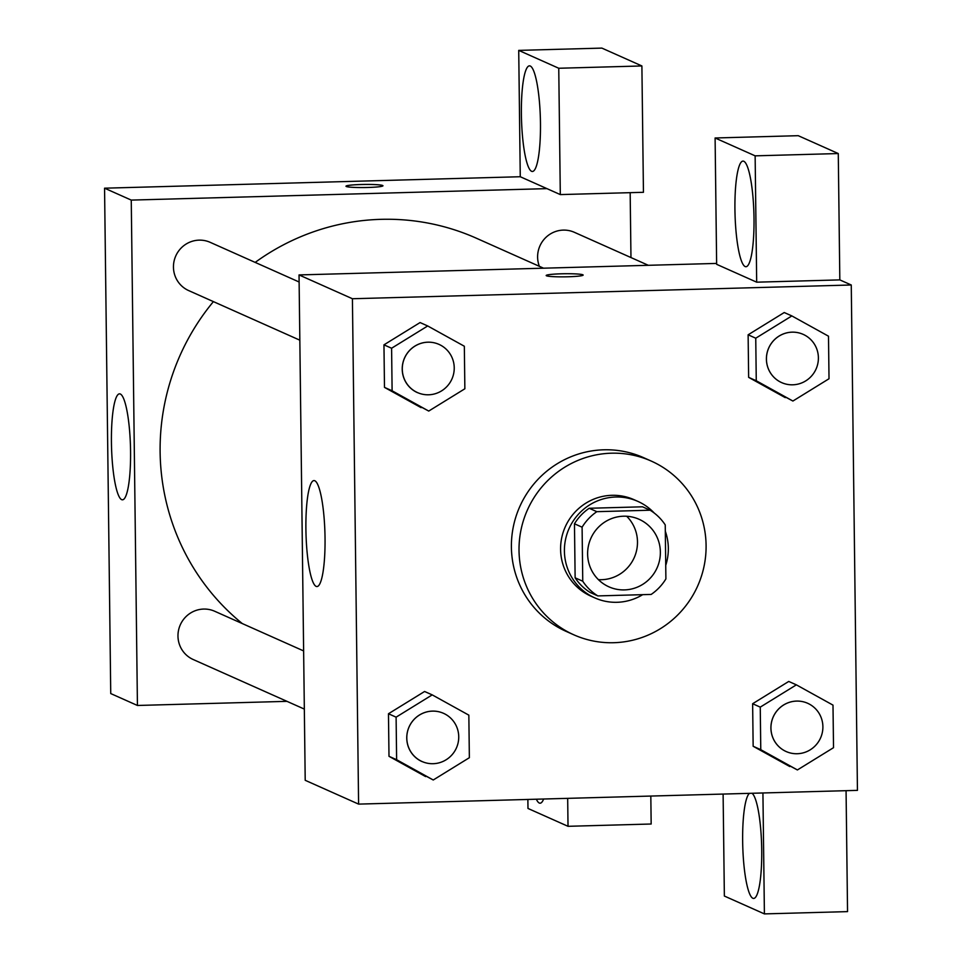 <?xml version="1.0" encoding="UTF-8"?>
<svg xmlns="http://www.w3.org/2000/svg" width="962" height="962" viewBox="0 0 962 962"><rect width="100%" height="100%" fill="white"/><g stroke="black" fill="none" stroke-linecap="round" stroke-linejoin="round"><path stroke-width="1.44" d="M626.695 516.257A36.989 36.255 -66 0 1 634.223 557.623A36.989 36.255 -66 0 1 598.424 579.653M623.544 516.209A36.989 36.255 -66 0 1 639.057 519.276A36.989 36.255 -66 0 1 657.106 567.82A36.989 36.255 -66 0 1 608.934 586.832A36.989 36.255 -66 0 1 588.395 546.007A36.989 36.255 -66 0 1 623.544 516.209M582.094 527.188L582.756 581.216A50.216 49.218 -66 0 0 597.847 595.911L651.166 594.432A50.216 49.218 -66 0 0 665.896 578.92L665.235 524.903A50.216 49.218 -66 0 0 650.144 510.209L596.825 511.676A50.216 49.218 -66 0 0 582.094 527.188L574.47 523.785L575.132 577.813L582.756 581.216M650.144 510.209L642.52 506.806L589.189 508.273L596.825 511.676M597.847 595.911L590.223 592.508A50.216 49.218 -66 0 1 575.132 577.813M574.47 523.785A50.216 49.218 -66 0 1 589.189 508.273M665.728 565.379A52.838 51.792 114 0 0 668.337 548.22A52.838 51.792 114 0 0 665.307 531.228M654.268 513.071A52.838 51.792 114 0 0 637.89 501.406A52.838 51.792 114 0 0 569.071 528.559A52.838 51.792 114 0 0 594.853 597.907A52.838 51.792 114 0 0 642.676 594.672M594.853 597.907L591.029 596.212A52.838 51.792 -66 0 1 561.7 537.878A52.838 51.792 -66 0 1 611.916 495.31A52.838 51.792 -66 0 1 634.078 499.699L637.89 501.406M611.399 453.198A95.106 93.23 -66 0 1 651.298 461.099A95.106 93.23 -66 0 1 697.703 585.93A95.106 93.23 -66 0 1 573.821 634.812A95.106 93.23 -66 0 1 521.019 529.822A95.106 93.23 -66 0 1 611.399 453.198M573.821 634.812L566.185 631.409A95.106 93.23 -66 0 1 513.395 526.418A95.106 93.23 -66 0 1 603.775 449.795A95.106 93.23 -66 0 1 643.662 457.696L651.298 461.099M857.443 790.367L851.262 284.992L352.417 298.737L358.598 804.112L857.443 790.367M791.858 315.921L784.234 312.53L748.123 334.8L748.64 377.357L792.904 401.034L829.016 378.751L828.498 336.195L791.858 315.921L755.747 338.203L756.264 380.76L792.904 401.034M796.368 684.848L788.744 681.445L752.633 703.727L753.15 746.271L797.402 769.949L833.525 747.678L832.996 705.122L796.368 684.848L760.257 707.13L760.774 749.675L797.402 769.949M432.215 694.877L424.591 691.486L388.468 713.756L388.997 756.312L433.249 779.99L469.36 757.707L468.843 715.151L432.215 694.877L396.103 717.159L396.621 759.715L433.249 779.99M427.705 325.962L420.081 322.559L383.958 344.841L384.487 387.385L428.739 411.063L464.862 388.78L464.333 346.236L427.705 325.962L391.594 348.232L392.111 390.788L428.739 411.063M716.63 263.42L299.038 274.928L305.207 780.302L358.598 804.112M752.043 793.277A52.838 9.452 88.4 0 1 761.724 849.879A52.838 9.452 88.4 0 1 753.643 898.436A52.838 9.452 88.4 0 1 742.868 849.506A52.838 9.452 88.4 0 1 749.458 793.337M762.926 792.977L764.405 913.9L724.362 896.043L723.111 794.071M764.405 913.9L847.546 911.615L846.067 790.68M325.036 537.83A53.006 9.476 88.4 0 1 316.931 586.555A53.006 9.476 88.4 0 1 306 533.826A53.006 9.476 88.4 0 1 314.009 480.579A53.006 9.476 88.4 0 1 325.036 537.83M299.038 274.928L352.417 298.737M583.152 275.06A18.494 1.551 -0.7 0 0 582.852 274.795A18.494 1.551 179.3 0 1 583.152 275.06A18.494 1.551 179.3 0 1 564.682 276.84A18.494 1.551 179.3 0 1 546.175 275.505A18.494 1.551 179.3 0 1 562.974 273.761A18.494 1.551 179.3 0 1 582.852 274.783A18.494 1.551 -0.7 0 0 563.023 273.773A18.494 1.551 -0.7 0 0 546.175 275.517M756.685 282.179L755.134 155.844L715.103 137.987L716.642 264.322L756.685 282.179L839.826 279.894L851.262 284.992M754.004 218.158A52.838 9.452 88.4 0 1 745.923 266.727A52.838 9.452 88.4 0 1 735.028 214.165A52.838 9.452 88.4 0 1 743.013 161.099A52.838 9.452 88.4 0 1 754.004 218.158M715.103 137.987L798.244 135.69L838.275 153.547L755.134 155.844M839.826 279.894L838.275 153.547M255.183 262.398A227.393 222.919 -66 0 1 381 219.336A227.393 222.919 -66 0 1 476.394 238.227L543.566 268.194M242.28 623.556A227.393 222.919 -66 0 1 213.396 301.623M299.122 281.998L210.197 242.34A26.419 25.902 114 0 0 175.781 255.916A26.419 25.902 114 0 0 188.672 290.584L299.831 340.175M539.369 266.318A26.419 25.902 -66 0 1 574.35 232.299L648.34 265.308M304.341 709.09L193.182 659.511A26.419 25.902 -66 0 1 203.619 609.066A26.419 25.902 -66 0 1 214.694 611.255L303.631 650.925M630.17 192.665L630.964 257.563M546.957 188.636L560.305 194.589L558.754 68.254L518.722 50.385L520.262 176.731L546.957 188.636L131.253 200.096L137.434 705.471L286.977 701.346M650.817 796.055L651.166 824.013L568.025 826.31L527.982 808.453L527.873 799.446M558.754 68.254L641.894 65.957L601.863 48.1L518.722 50.385M641.894 65.957L643.446 192.304L560.305 194.589M543.638 799.013A52.838 9.452 88.4 0 1 540.103 803.198A52.838 9.452 88.4 0 1 536.351 799.218M540.464 122.92A52.838 9.452 88.4 0 1 532.383 171.476A52.838 9.452 88.4 0 1 521.488 118.927A52.838 9.452 88.4 0 1 529.473 65.849A52.838 9.452 88.4 0 1 540.464 122.92M567.676 798.352L568.025 826.31M520.262 176.731L104.557 188.191L110.738 693.566L137.434 705.471M121.645 499.639A53.006 9.476 88.4 0 1 111.472 444.829A53.006 9.476 88.4 0 1 119.541 393.843A53.006 9.476 88.4 0 1 130.471 446.56A53.006 9.476 88.4 0 1 122.451 499.807A53.006 9.476 88.4 0 1 121.645 499.639M104.557 188.191L131.253 200.096M382.96 185.774A18.494 1.551 -0.7 0 0 382.66 185.51A18.494 1.551 179.3 0 1 382.96 185.762A18.494 1.551 179.3 0 1 364.49 187.542A18.494 1.551 179.3 0 1 345.983 186.219A18.494 1.551 179.3 0 1 362.782 184.463A18.494 1.551 179.3 0 1 382.66 185.498A18.494 1.551 -0.7 0 0 362.842 184.488A18.494 1.551 -0.7 0 0 345.983 186.231M417.484 392.64A26.419 25.902 -66 0 1 417.46 392.64A26.419 25.902 -66 0 1 427.898 342.183A26.419 25.902 -66 0 1 438.985 344.384A26.419 25.902 -66 0 1 438.997 344.396L439.021 344.396A26.419 25.902 -66 0 1 451.899 379.076A26.419 25.902 -66 0 1 402.825 363.492A26.419 25.902 -66 0 1 439.021 344.396M420.081 322.559L383.958 344.841L391.594 348.232M383.958 344.841L384.487 387.385L392.111 390.788M384.487 387.385L421.115 407.66M422.005 761.567L421.969 761.555A26.419 25.902 -66 0 1 421.969 761.555A26.419 25.902 -66 0 1 432.407 711.11A26.419 25.902 -66 0 1 443.494 713.311A26.419 25.902 -66 0 1 443.506 713.311L443.518 713.323A26.419 25.902 -66 0 1 456.409 747.991A26.419 25.902 -66 0 1 407.335 732.407A26.419 25.902 -66 0 1 443.518 713.323M424.591 691.486L388.468 713.756L396.103 717.159M388.468 713.756L388.997 756.312L396.621 759.715M388.997 756.312L425.625 776.587M792.063 332.155A26.419 25.902 -66 0 1 803.138 334.355A26.419 25.902 -66 0 1 803.15 334.355A26.419 25.902 -66 0 1 816.065 369.035A26.419 25.902 -66 0 1 781.649 382.611A26.419 25.902 -66 0 1 781.613 382.599A26.419 25.902 -66 0 1 792.063 332.155M784.234 312.53L748.123 334.8L755.747 338.203M748.123 334.8L748.64 377.357L756.264 380.76M748.64 377.357L785.269 397.631M781.613 382.599L781.649 382.611A26.419 25.902 -66 0 1 792.087 332.167A26.419 25.902 -66 0 1 803.174 334.367L803.174 334.367M796.56 701.082A26.419 25.902 -66 0 1 807.647 703.27A26.419 25.902 -66 0 1 807.659 703.282A26.419 25.902 -66 0 1 820.562 737.962A26.419 25.902 -66 0 1 786.158 751.538A26.419 25.902 -66 0 1 786.122 751.526A26.419 25.902 -66 0 1 796.56 701.082M788.744 681.445L752.633 703.727L760.257 707.13M752.633 703.727L753.15 746.271L760.774 749.675M753.15 746.271L789.778 766.546M786.122 751.526L786.158 751.538A26.419 25.902 -66 0 1 796.596 701.094A26.419 25.902 -66 0 1 807.683 703.282L807.683 703.282"/></g></svg>
